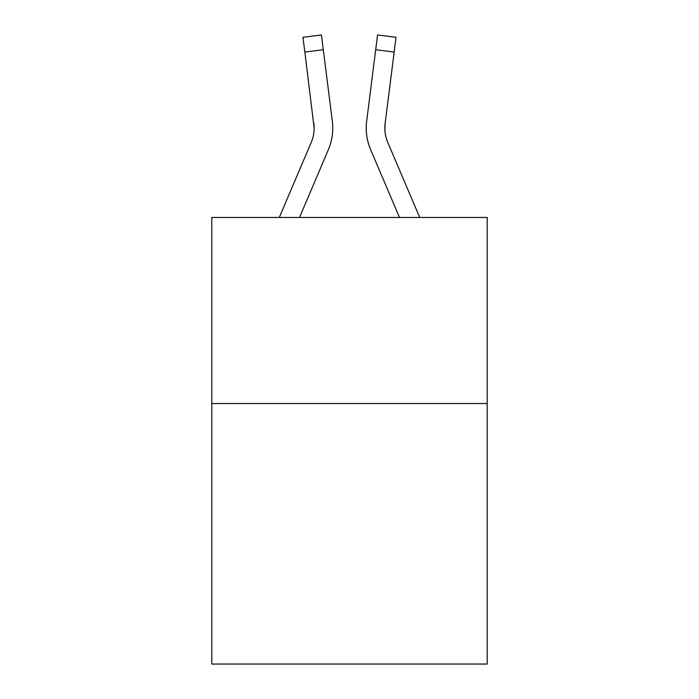 <?xml version="1.0" encoding="UTF-8"?>
<svg xmlns="http://www.w3.org/2000/svg" width="699" height="699" viewBox="0 0 699 699"><rect width="100%" height="100%" fill="white"/><g stroke="black" fill="none" stroke-linecap="round" stroke-linejoin="round"><path stroke-width="1.05" d="M487.203 403.541L487.203 664.05L211.797 664.05L211.797 217.459L487.203 217.459L487.203 403.541L211.797 403.541M299.504 217.459L328.294 149.857A55.824 55.824 0 0 0 332.313 120.988L323.305 49.716L304.843 52.049L302.982 37.283L321.444 34.95L323.305 49.716M332.689 130.713L332.75 127.961L332.689 130.713M332.034 118.76L332.313 120.988M399.496 217.459L370.706 149.857A55.824 55.824 0 0 1 366.687 120.988L377.556 34.95L396.018 37.283L394.157 52.049L375.695 49.716M419.715 217.459L387.831 142.57A37.213 37.213 0 0 1 385.149 123.321L384.896 129.804L385.149 123.321L384.896 129.804L385.149 123.321L384.896 129.804L385.149 123.321L384.896 129.804L385.149 123.321L384.896 129.804L385.149 123.321L384.896 129.804L385.149 123.321L384.896 129.804L385.149 123.321L384.896 129.804L385.149 123.321L384.896 129.804L385.149 123.321L384.896 129.804L385.149 123.321L394.157 52.049M279.285 217.459L311.169 142.57A37.213 37.213 0 0 0 314.148 128.066L304.843 52.049M311.169 142.57A37.213 37.213 0 0 0 314.148 128.066A37.213 37.213 0 0 1 311.169 142.57A37.213 37.213 0 0 0 314.148 128.066A37.213 37.213 0 0 1 311.169 142.57A37.213 37.213 0 0 0 314.148 128.066A37.213 37.213 0 0 1 311.169 142.57A37.213 37.213 0 0 0 314.148 128.066A37.213 37.213 0 0 1 311.169 142.57A37.213 37.213 0 0 0 314.148 128.066A37.213 37.213 0 0 1 311.169 142.57A37.213 37.213 0 0 0 314.148 128.066A37.213 37.213 0 0 1 311.169 142.57A37.213 37.213 0 0 0 314.148 128.066A37.213 37.213 0 0 1 311.169 142.57A37.213 37.213 0 0 0 314.148 128.066A37.213 37.213 0 0 1 311.169 142.57A37.213 37.213 0 0 0 314.148 128.066A37.213 37.213 0 0 1 311.169 142.57A37.213 37.213 0 0 0 313.851 123.321L314.148 128.057M387.831 142.57A37.213 37.213 0 0 1 384.852 128.057L384.852 128.057A37.213 37.213 0 0 0 387.831 142.57A37.213 37.213 0 0 1 384.852 128.057M366.311 130.713L366.25 127.961M366.687 120.988L366.966 118.76"/></g></svg>
